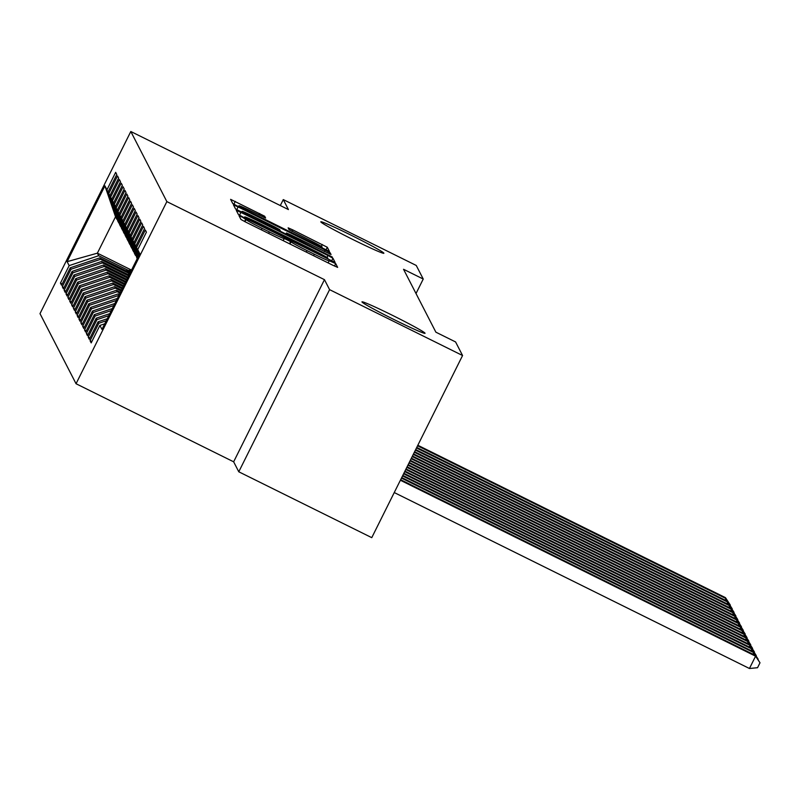 <?xml version="1.0" encoding="UTF-8"?>
<svg xmlns="http://www.w3.org/2000/svg" width="800" height="800" viewBox="0 0 800 800"><rect width="100%" height="100%" fill="white"/><g stroke="black" fill="none" stroke-linecap="round" stroke-linejoin="round"><path stroke-width="1.2" d="M242.28 217.14L239.02 215.7L240.95 219.47L245.97 222.21L332.99 265.32L337.64 267.38L335.71 263.6L329.19 260.74A17.29 0.75 26.5 0 1 329.2 260.79A17.29 0.75 26.5 0 1 314.3 254.2L307.05 250.61A17.29 0.75 26.5 0 1 291 241.82L284.23 238.47A17.29 0.75 26.5 0 1 284.24 238.52A17.29 0.75 26.5 0 1 269.34 231.93L262.09 228.34A17.29 0.75 26.5 0 1 246.04 219.55L242.28 217.14M353.53 239.84A35.24 1.54 26.5 0 0 383.88 253.26A35.24 1.54 26.5 0 0 351.16 235.23A35.24 1.54 26.5 0 0 320.81 221.81A35.24 1.54 26.5 0 0 353.53 239.84M394.69 319.89A35.24 1.54 26.5 0 0 425.04 333.3A35.24 1.54 26.5 0 0 392.32 315.27A35.24 1.54 26.5 0 0 361.97 301.86A35.24 1.54 26.5 0 0 394.69 319.89M264.7 216.25L230.61 199.35L232.76 203.54L237.78 206.28L329.45 251.45L327.3 247.26L292.8 229.9L288.14 227.84L289.06 229.65L308.7 239.64A14.46 0.63 26.5 0 1 322.13 247.03A14.46 0.63 26.5 0 1 309.67 241.53L252.39 213.15A14.46 0.63 26.5 0 1 238.96 205.76A14.46 0.63 26.5 0 1 251.42 211.26L265.62 218.05L264.7 216.25L264.09 217.47M403.54 269.28L435.88 332.18L455.58 341.94L462.57 355.52L329.59 289.65L324.46 279.67L166.86 201.61L130.81 131.5L288.41 209.57L283.28 199.59L416.25 265.46L423.24 279.04L403.54 269.28M240.92 212.4L236.27 210.36L238.42 214.53L243.43 217.28L335.1 262.44L332.96 258.25L327.94 255.51L240.92 212.4L239.51 215.23M235.59 209.03L233.44 204.86L238.1 206.9L325.11 250.01L330.13 252.76L331.05 254.54L291.1 235.02L286.45 232.96L287.06 234.16L332.33 257.05L235.59 209.03M166.86 201.61L76.05 383.74L40 313.64L130.81 131.5M91.84 341.61L90.08 340.74L91.19 342.9L99.91 325.43L101.95 329.39L139.74 253.58L137.7 249.62L146.42 232.14L145.31 229.98L136.59 247.46L135.85 246.02L144.56 228.54L143.45 226.38L134.74 243.86L134 242.42L142.71 224.94L141.6 222.78L132.89 240.25L132.15 238.81L140.86 221.34L139.75 219.18L131.04 236.65L130.29 235.21L139.01 217.73L137.9 215.57L129.18 233.05L128.44 231.61L137.15 214.13L136.04 211.97L127.33 229.45L126.59 228.01L135.3 210.53L134.19 208.37L125.48 225.84L124.74 224.4L133.45 206.93L132.34 204.77L123.63 222.24L122.88 220.8L131.6 203.33L130.49 201.16L121.77 218.64L121.03 217.2L129.74 199.72L128.63 197.56L119.92 215.04L119.18 213.6L127.89 196.12L126.78 193.96L118.07 211.43L117.33 209.99L126.04 192.52L124.93 190.36L116.22 207.83L115.47 206.39L124.19 188.92L123.08 186.75L114.36 204.23L113.62 202.79L122.33 185.31L121.22 183.15L112.51 200.63L111.77 199.19L120.48 181.71L119.37 179.55L110.66 197.02L109.92 195.58L118.63 178.11L117.52 175.95L108.81 193.42L108.06 191.98L116.78 174.51L115.67 172.34L106.95 189.82L116.84 219.27L115.54 216.75L97.38 253.17L98.67 255.7L128.47 270.46M90.08 340.74L98.8 323.27L98.06 321.83L107.26 318.73M89.99 338.01L88.23 337.14L89.34 339.3L98.06 321.83M88.23 337.14L96.94 319.66L96.2 318.22L109.79 313.65M88.13 334.41L86.38 333.54L87.49 335.7L96.2 318.22M86.38 333.54L95.09 316.06L94.35 314.62L112.33 308.57M86.28 330.8L84.53 329.93L85.64 332.1L94.35 314.62M84.53 329.93L93.24 312.46L92.5 311.02L114.86 303.5M84.43 327.2L82.67 326.33L83.78 328.49L92.5 311.02M82.67 326.33L91.39 308.86L90.65 307.42L117.39 298.42M82.58 323.6L80.82 322.73L81.93 324.89L90.65 307.42M80.82 322.73L89.53 305.25L88.79 303.81L118.31 293.88L119.38 294.41M80.72 320L78.97 319.13L80.08 321.29L88.79 303.81M78.97 319.13L87.68 301.65L86.94 300.21L116.46 290.28L120.46 292.26M78.87 316.39L77.12 315.53L78.23 317.69L86.94 300.21M77.12 315.53L85.83 298.05L85.09 296.61L114.6 286.68L121.53 290.11M77.02 312.79L75.26 311.92L76.37 314.08L85.09 296.61M75.26 311.92L83.98 294.45L83.23 293.01L112.75 283.07L122.6 287.95M75.17 309.19L73.41 308.32L74.52 310.48L83.23 293.01M73.41 308.32L82.12 290.84L81.38 289.4L110.9 279.47L123.68 285.8M73.31 305.59L71.56 304.72L72.67 306.88L81.38 289.4M71.56 304.72L80.27 287.24L79.53 285.8L109.05 275.87L124.75 283.65M71.46 301.99L69.71 301.12L70.82 303.28L79.53 285.8M69.71 301.12L78.42 283.64L77.68 282.2L107.19 272.27L125.83 281.5M69.61 298.38L67.85 297.51L68.96 299.67L77.68 282.2M67.85 297.51L76.57 280.04L75.82 278.6L105.34 268.66L126.9 279.34M67.76 294.78L66 293.91L67.11 296.07L75.82 278.6M66 293.91L74.71 276.44L73.97 274.99L103.49 265.06L127.97 277.19M65.9 291.18L64.15 290.31L65.26 292.47L73.97 274.99M64.15 290.31L72.86 272.83L72.12 271.39L101.64 261.46L129.05 275.04M64.05 287.58L62.3 286.71L63.41 288.87L72.12 271.39M62.3 286.71L71.01 269.23L70.27 267.79L99.78 257.86L130.12 272.88M62.2 283.97L60.44 283.1L61.55 285.26L70.27 267.79M60.44 283.1L69.16 265.63L67.12 261.67L104.91 185.86L106.95 189.82M119.15 223.1L117.95 221.43L108.06 191.98M108.81 193.42L118.69 222.87M125.86 270.77L131.51 270.09L97.38 253.17L67.12 261.67M69.16 265.63L98.67 255.7M121 226.7L119.8 225.03L109.92 195.58M110.66 197.02L120.54 226.47M99.78 257.86L100.53 259.3L129.69 273.74M71.01 269.23L100.53 259.3M122.86 230.31L121.65 228.63L111.77 199.19M112.51 200.63L122.39 230.08M101.64 261.46L102.38 262.9L128.62 275.9M72.86 272.83L102.38 262.9M124.71 233.91L123.5 232.24L113.62 202.79M114.36 204.23L124.25 233.68M103.49 265.06L104.23 266.5L127.54 278.05M74.71 276.44L104.23 266.5M126.56 237.51L125.36 235.84L115.47 206.39M116.22 207.83L126.1 237.28M105.34 268.66L106.08 270.11L126.47 280.2M76.57 280.04L106.08 270.11M128.41 241.11L127.21 239.44L117.33 209.99M118.07 211.43L127.95 240.88M107.19 272.27L107.94 273.71L125.4 282.36M78.42 283.64L107.94 273.71M130.27 244.71L129.06 243.04L119.18 213.6M119.92 215.04L129.8 244.49M109.05 275.87L109.79 277.31L124.32 284.51M80.27 287.24L109.79 277.31M132.12 248.32L130.91 246.65L121.03 217.2M121.77 218.64L131.66 248.09M110.9 279.47L111.64 280.91L123.25 286.66M82.12 290.84L111.64 280.91M133.97 251.92L132.77 250.25L122.88 220.8M123.63 222.24L133.51 251.69M112.75 283.07L113.49 284.52L122.18 288.82M83.98 294.45L113.49 284.52M135.82 255.52L134.62 253.85L124.74 224.4M125.48 225.84L135.36 255.29M114.6 286.68L115.35 288.12L121.1 290.97M85.83 298.05L115.35 288.12M137.15 258.78L126.59 228.01M127.33 229.45L137.16 258.75M116.46 290.28L117.2 291.72L120.03 293.12M87.68 301.65L117.2 291.72M128.44 231.61L137.4 258.29M129.18 233.05L137.55 257.98M118.31 293.88L118.99 295.2M89.53 305.25L118.91 295.37M130.29 235.21L137.78 257.52M131.04 236.65L137.93 257.21M91.39 308.86L116.38 300.45M132.15 238.81L138.16 256.75M132.89 240.25L138.32 256.44M93.24 312.46L113.84 305.53M134 242.42L138.55 255.97M134.74 243.86L138.7 255.67M95.09 316.06L111.31 310.6M135.85 246.02L138.93 255.2M136.59 247.46L139.09 254.89M96.94 319.66L108.78 315.68M137.7 249.62L139.32 254.43M98.8 323.27L106.25 320.76M416.01 293.54L423.24 279.04M283.28 199.59L280.31 205.56M324.46 279.67L233.65 461.81L238.78 471.79L329.59 289.65M238.78 471.79L371.76 537.66L462.57 355.52M233.65 461.81L76.05 383.74M115.54 216.75L104.91 185.86M99.91 325.43L104.73 323.81M244.99 217.5L324.88 257.26L327.87 258.17A17.29 0.75 26.5 0 0 311.82 249.38L259.61 223.52A17.29 0.75 26.5 0 0 244.71 216.93A17.29 0.75 26.5 0 0 244.72 216.98L244.76 217.94M254.49 216.88A14.46 0.63 26.5 0 0 242.03 211.38A14.46 0.63 26.5 0 0 255.46 218.77L280.29 230.81L279.68 229.63L274.67 226.88L254.49 216.88M394.25 492.55L749.44 668.5L755.58 656.19L755.11 655.29L400.65 479.71M400.38 480.24L755.58 656.19L760 662.78L757.55 667.71L749.44 668.5M755.11 655.29L760 662.78M401.46 478.09L753.72 652.59L753.26 651.69L401.72 477.55M752.92 654.2L753.72 652.59L757.95 659.59M753.26 651.69L758.15 659.18M402.53 475.94L751.87 648.98L751.41 648.08L402.8 475.4M751.07 650.6L751.87 648.98L756.09 655.98M751.41 648.08L756.29 655.58M403.6 473.78L750.02 645.38L749.56 644.48L403.87 473.25M749.21 647L750.02 645.38L754.24 652.38M749.56 644.48L754.44 651.98M404.68 471.63L748.17 641.78L747.7 640.88L404.94 471.09M747.36 643.39L748.17 641.78L752.39 648.78M747.7 640.88L752.59 648.37M405.75 469.48L746.31 638.18L745.85 637.28L406.02 468.94M745.51 639.79L746.31 638.18L750.54 645.18M745.85 637.28L750.74 644.77M406.82 467.33L744.46 634.58L744 633.67L407.09 466.79M743.66 636.19L744.46 634.58L748.68 641.57M744 633.67L748.88 641.17M407.9 465.17L742.61 630.97L742.15 630.07L408.17 464.63M741.8 632.59L742.61 630.97L746.83 637.97M742.15 630.07L747.03 637.57M408.97 463.02L740.76 627.37L740.29 626.47L409.24 462.48M739.95 628.99L740.76 627.37L744.98 634.37M740.29 626.47L745.18 633.96M410.04 460.87L738.9 623.77L738.44 622.87L410.31 460.33M738.1 625.38L738.9 623.77L743.13 630.77M738.44 622.87L743.33 630.36M411.12 458.71L737.05 620.17L736.59 619.26L411.39 458.18M736.25 621.78L737.05 620.17L741.27 627.16M736.59 619.26L741.47 626.76M412.19 456.56L735.2 616.56L734.74 615.66L412.46 456.02M734.39 618.18L735.2 616.56L739.42 623.56M734.74 615.66L739.62 623.16M413.26 454.41L733.35 612.96L732.88 612.06L413.53 453.87M732.54 614.58L733.35 612.96L737.57 619.96M732.88 612.06L737.77 619.55M414.34 452.25L731.49 609.36L731.03 608.46L414.61 451.72M730.69 610.97L731.49 609.36L735.72 616.36M731.03 608.46L735.92 615.95M415.41 450.1L729.64 605.76L729.18 604.86L415.68 449.56M728.84 607.37L729.64 605.76L733.86 612.75M729.18 604.86L734.06 612.35M127.71 274.38L129.48 274.16M416.48 447.95L727.79 602.15L727.33 601.25L416.75 447.41M726.98 603.77L727.79 602.15L732.01 609.15M727.33 601.25L732.21 608.75M128.97 272.31L130.5 272.13M127.79 271.73L130.88 271.35M131.13 270.86L127.04 271.36M417.56 445.8L725.94 598.55L725.47 597.65L417.83 445.26M725.13 600.17L725.94 598.55L730.16 605.55M725.47 597.65L730.36 605.14M244.96 221.71L246.04 219.55M261.35 229.83L262.09 228.34M268.6 233.42L269.34 231.93M289.52 243.79L290.75 241.33M289.92 243.98L291 241.82M306.31 252.1L307.05 250.61M313.56 255.69L314.3 254.2M334.49 266.05L335.71 263.6M244.57 221.51L245.79 219.06M326.96 257.47L327.94 255.51M331.61 260.95L332.96 258.25M244.35 217.73L244.72 216.98M236.68 209.74L238.1 206.9M324.37 251.5L325.11 250.01M329.52 253.98L330.13 252.76M286.45 232.96L285.84 234.19L286.45 232.98M286.81 234.67L287.06 234.16M292.06 231.37L292.8 229.9M321.35 246.39L322.28 244.51M325.96 249.96L327.3 247.26M233.86 204.24L235.27 201.4M258.94 214.99L259.68 213.5M283.18 240.65L284.24 238.52M328.14 262.92L329.2 260.79M244.32 217.72L244.71 216.93M241.59 212.27L242.03 211.38M238.52 206.65L238.96 205.76M321.71 247.86L322.13 247.03"/></g></svg>
